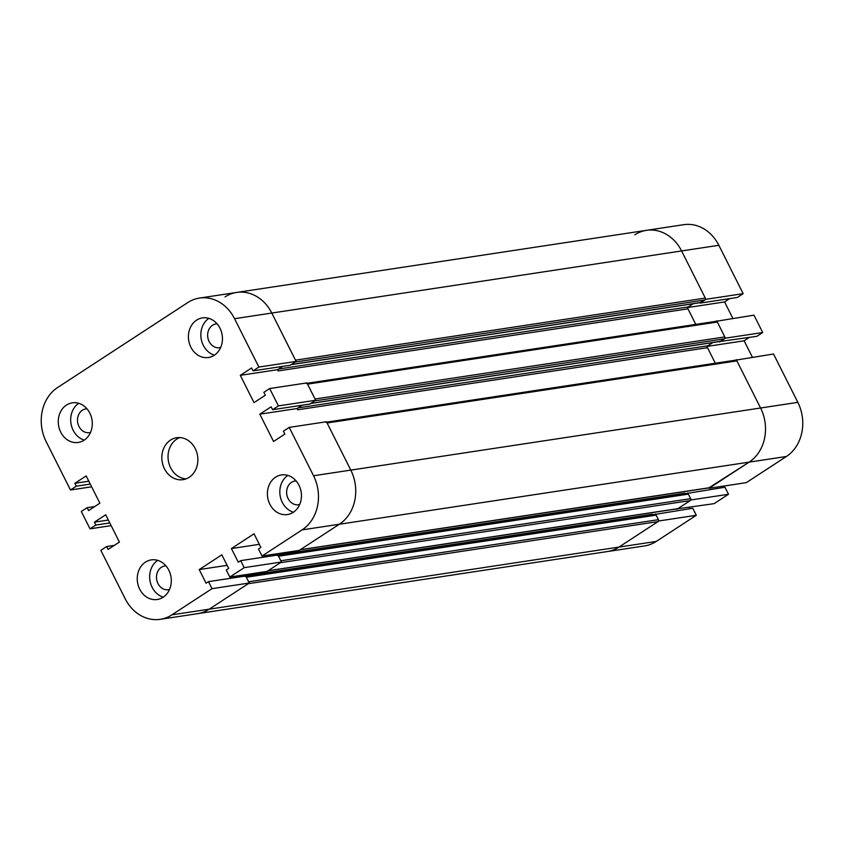 <?xml version="1.0" encoding="UTF-8"?>
<svg xmlns="http://www.w3.org/2000/svg" width="844" height="844" viewBox="0 0 844 844"><rect width="100%" height="100%" fill="white"/><g stroke="black" fill="none" stroke-linecap="round" stroke-linejoin="round"><path stroke-width="1.27" d="M195.27 448.639A21.216 17.946 81.4 0 1 183.032 479.666A21.216 17.946 81.4 0 1 162.101 461.383A21.216 17.946 81.4 0 1 176.67 437.719A21.216 17.946 81.4 0 1 195.27 448.639M179.825 437.572A21.216 17.946 -98.6 0 0 168.315 460.444A21.216 17.946 -98.6 0 0 186.091 478.875M220.674 347.475A12.016 10.17 81.4 0 1 219.651 347.696A12.016 10.17 81.4 0 1 209.122 341.514A12.016 10.17 81.4 0 1 216.053 323.927A12.016 10.17 81.4 0 1 217.098 323.832M299.662 504.533A12.016 10.17 81.4 0 1 298.649 504.754A12.016 10.17 81.4 0 1 288.11 498.572A12.016 10.17 81.4 0 1 295.041 480.985A12.016 10.17 81.4 0 1 296.086 480.89M169.507 589.481A12.016 10.17 81.4 0 1 168.494 589.703A12.016 10.17 81.4 0 1 157.955 583.51A12.016 10.17 81.4 0 1 164.886 565.934A12.016 10.17 81.4 0 1 165.93 565.839M90.519 432.423A12.016 10.17 81.4 0 1 89.496 432.645A12.016 10.17 81.4 0 1 78.967 426.463A12.016 10.17 81.4 0 1 85.898 408.876A12.016 10.17 81.4 0 1 86.943 408.781M298.987 485.247A20.034 16.954 81.4 0 1 287.424 514.555A20.034 16.954 81.4 0 1 267.664 497.295A20.034 16.954 81.4 0 1 281.421 474.94A20.034 16.954 81.4 0 1 298.987 485.247M287.846 475.415A20.034 16.954 -98.6 0 0 280.081 495.407A20.034 16.954 -98.6 0 0 293.427 512.213M89.833 413.138A20.034 16.954 81.4 0 1 78.281 442.446A20.034 16.954 81.4 0 1 58.521 425.176A20.034 16.954 81.4 0 1 72.278 402.831A20.034 16.954 81.4 0 1 89.833 413.138M78.703 403.305A20.034 16.954 -98.6 0 0 70.938 423.298A20.034 16.954 -98.6 0 0 84.273 440.093M168.832 570.196A20.034 16.954 81.4 0 1 157.269 599.504A20.034 16.954 81.4 0 1 137.509 582.233A20.034 16.954 81.4 0 1 151.266 559.889A20.034 16.954 81.4 0 1 168.832 570.196M157.691 560.353A20.034 16.954 -98.6 0 0 149.926 580.356A20.034 16.954 -98.6 0 0 163.272 597.151M219.989 328.2A20.034 16.954 81.4 0 1 208.436 357.508A20.034 16.954 81.4 0 1 188.676 340.237A20.034 16.954 81.4 0 1 202.433 317.893A20.034 16.954 81.4 0 1 219.989 328.2M208.858 318.357A20.034 16.954 -98.6 0 0 201.094 338.349A20.034 16.954 -98.6 0 0 214.429 355.155M265.311 395.235L263.856 392.344L269.679 388.546L278.414 405.901L272.591 409.699L271.135 406.808L259.825 414.182L273.551 441.465L284.85 434.09L283.394 431.189L289.218 427.391L313.535 475.752A40.069 33.908 81.4 0 1 302.099 529.884L262.02 556.038L258.486 549.011L260.88 547.439L254.023 533.809L231.414 548.558L238.282 562.199L240.677 560.638L244.211 567.664L229.821 577.053L226.287 570.027L228.692 568.455L221.824 554.814L199.226 569.573L206.084 583.215L208.479 581.643L212.013 588.669L171.944 614.822A40.069 33.908 81.4 0 1 160.276 619.317A40.069 33.908 81.4 0 1 125.155 598.702L100.837 550.341L106.66 546.543L108.116 549.433L119.415 542.059L105.7 514.777L94.391 522.151L95.847 525.052L90.023 528.85L81.298 511.485L87.122 507.687L88.578 510.578L99.877 503.203L86.162 475.932L74.852 483.306L76.308 486.197L70.485 489.995L46.167 441.644A40.069 33.908 81.4 0 1 57.614 387.512L187.769 302.563A40.069 33.908 81.4 0 1 199.437 298.08A40.069 33.908 81.4 0 1 234.548 318.694L258.865 367.056L253.052 370.854L251.596 367.963L240.287 375.337L254.012 402.609L265.311 395.235M278.414 405.901L315.667 400.256L306.931 382.902L269.679 388.546M315.667 400.256L309.843 404.054L272.591 409.699M707.894 345.766L712.79 342.569L706.871 346.441L715.322 363.236L707.494 347.675A1.414 1.192 81.4 0 1 707.894 345.766L298.111 407.874L302.173 405.215L297.077 408.538L259.825 414.182M108.349 520.041L94.391 522.151M109.804 522.932L95.847 525.052M111.165 525.643L90.023 528.85M94.792 506.527L87.122 507.687M240.677 560.638L277.929 554.983L281.463 562.009L267.073 571.399L229.821 577.053M281.463 562.009L244.211 567.664M274.332 554.17L274.975 555.436A1.414 1.192 -98.6 0 1 274.912 555.31L274.332 554.17M231.414 548.558L259.319 544.327M297.077 408.538L297.71 409.783A1.414 1.192 -98.6 0 1 298.111 407.874M277.539 369.693L278.161 370.927A1.414 1.192 -98.6 0 1 278.573 369.018L282.634 366.37L277.539 369.693L240.287 375.337M227.12 565.343L199.226 569.573M114.33 545.382L106.66 546.543M88.81 481.196L74.852 483.306M90.255 484.087L76.308 486.197M91.627 486.798L70.485 489.995M225.021 296.919A40.069 33.908 81.4 0 1 236.689 292.435A40.069 33.908 81.4 0 1 271.8 313.05L296.128 361.401L258.865 367.056M296.128 361.401L290.304 365.209L253.052 370.854M325.858 422.264A1.414 1.192 81.4 0 1 327.092 422.992L350.798 470.108L326.47 421.747L289.218 427.391M709.234 487.748A1.414 1.192 -98.6 0 0 710.089 487.621L749.134 462.132A40.069 33.908 -98.6 0 0 760.581 408L350.798 470.108A40.069 33.908 81.4 0 1 339.351 524.24L299.272 550.394L262.02 556.038M242.133 575.186L242.777 576.452A1.414 1.192 81.4 0 1 242.713 576.325L242.133 575.186M212.013 588.669L249.265 583.025L245.731 575.998L208.479 581.643M249.265 583.025L209.196 609.178A40.069 33.908 81.4 0 1 197.528 613.662A40.069 33.908 -98.6 0 0 209.196 609.178L248.242 583.7L658.025 521.603L618.979 547.081A40.069 33.908 81.4 0 1 607.311 551.565A40.069 33.908 -98.6 0 0 618.979 547.081L659.058 520.927L696.311 515.283L692.776 508.257L654.68 514.45M278.13 555.373L687.1 493.402A1.414 1.192 -98.6 0 1 688.345 494.13L690.624 498.677A1.414 1.192 -98.6 0 1 690.223 500.587L677.89 508.637A1.414 1.192 81.4 0 1 677.036 508.763M267.696 570.892A1.414 1.192 -98.6 0 0 268.107 570.734L280.44 562.684L690.223 500.587M654.49 514.576A1.414 1.192 81.4 0 1 656.147 515.135L658.425 519.682A1.414 1.192 81.4 0 1 658.025 521.603M658.425 519.682L248.642 581.79L246.353 577.243A1.414 1.192 -98.6 0 0 245.119 576.515M719.805 341.419A1.414 1.192 -98.6 0 0 720.66 341.282L724.426 338.824A1.414 1.192 -98.6 0 0 724.827 336.914L717.347 322.039A1.414 1.192 -98.6 0 0 716.102 321.311L307.132 383.281M724.426 338.824L314.633 400.921L310.866 403.39A1.414 1.192 81.4 0 1 310.455 403.548M306.319 383.408A1.414 1.192 81.4 0 1 307.554 384.136L315.044 399.012L724.827 336.914M277.317 555.5A1.414 1.192 81.4 0 1 278.552 556.228L280.841 560.775L690.624 498.677M695.783 324.391L687.955 308.83A1.414 1.192 81.4 0 1 688.356 306.921L693.251 303.724L687.332 307.585L695.783 324.391M700.267 302.563A1.414 1.192 -98.6 0 0 701.111 302.437L704.888 299.979A1.414 1.192 -98.6 0 0 705.289 298.069L681.593 250.953A40.069 33.908 -98.6 0 0 646.472 230.338A40.069 33.908 -98.6 0 0 634.804 234.822M708.865 487.895L749.134 462.132A40.069 33.908 -98.6 0 0 760.581 408L736.886 360.884A1.414 1.192 -98.6 0 0 735.641 360.156L326.67 422.137M699.887 302.711L705.911 299.303L681.593 250.953A40.069 33.908 -98.6 0 0 646.472 230.338L236.689 292.435A40.069 33.908 81.4 0 1 271.8 313.05L295.495 360.166L705.289 298.069M704.888 299.979L295.094 362.076L291.328 364.534A1.414 1.192 81.4 0 1 290.916 364.692M313.535 475.752L350.798 470.108A40.069 33.908 81.4 0 1 339.351 524.24L300.306 549.718A1.414 1.192 81.4 0 1 299.894 549.877M752.373 357.202L744.123 340.797L749.208 337.473M744.123 340.797L707.43 346.356M719.436 341.567L756.878 336.313L762.702 332.515L753.977 315.15L715.881 321.342M719.626 341.957L725.45 338.159L762.702 332.515M725.45 338.159L716.725 320.794M676.666 508.911L714.119 503.657L728.499 494.267L724.975 487.241L686.879 493.434M676.867 509.301L691.247 499.912L728.499 494.267M691.247 499.912L687.712 492.885M722.01 487.695L721.377 486.429M732.835 318.357L724.585 301.941L729.67 298.618M687.892 307.501L724.585 301.941M709.065 488.286L746.318 482.641L786.386 456.488A40.069 33.908 -98.6 0 0 797.833 402.356L773.515 354.005L735.419 360.198M797.833 402.356L760.581 408L736.263 359.649M700.087 303.101L737.339 297.457L743.163 293.659L718.845 245.298A40.069 33.908 -98.6 0 0 683.724 224.683L646.472 230.338M705.911 299.303L743.163 293.659M160.276 619.317L644.563 545.92A40.069 33.908 -98.6 0 0 656.231 541.437L696.311 515.283M659.058 520.927L655.524 513.901M689.812 508.7L689.179 507.434M718.845 245.298L234.548 318.694M786.386 456.488L302.099 529.884M656.231 541.437L171.944 614.822M677.89 508.637L268.107 570.734M656.147 515.135L246.353 577.243M652.496 514.228L242.713 576.325M720.66 341.282L310.866 403.39M717.347 322.039L307.554 384.136M707.494 347.675L297.71 409.783M688.345 494.13L278.552 556.228M684.695 493.212L274.912 555.31M687.955 308.83L278.161 370.927M701.111 302.437L291.328 364.534M688.356 306.921L278.573 369.018M736.886 360.884L327.092 422.992M710.089 487.621L300.306 549.718M236.689 292.435L199.437 298.08M677.479 508.795L267.917 570.861M245.931 576.389L654.902 514.418M310.676 403.506L720.238 341.44M700.699 302.595L291.138 364.661M709.677 487.779L300.105 549.845"/></g></svg>

